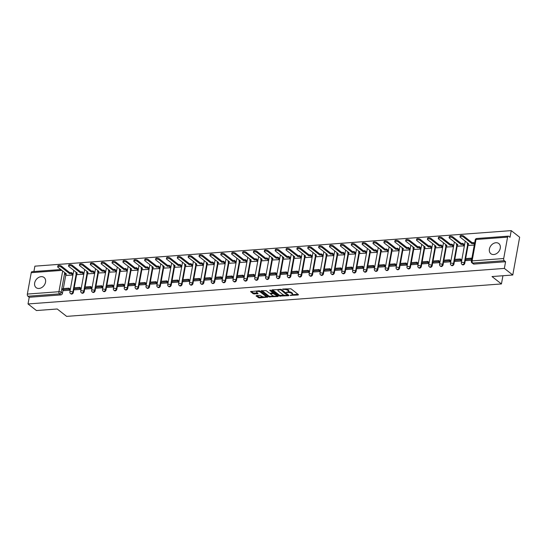 <?xml version="1.0" encoding="UTF-8"?>
<svg xmlns="http://www.w3.org/2000/svg" width="547" height="547" viewBox="0 0 547 547"><rect width="100%" height="100%" fill="white"/><g stroke="black" fill="none" stroke-linecap="round" stroke-linejoin="round"><path stroke-width="0.82" d="M290.129 295.359L298.17 295.011L298.436 294.635L290.963 288.789L282.594 289.055L284.119 289.438A2.598 0.957 -169.7 0 1 287.633 290.313L288.255 290.806A2.598 0.957 -169.7 0 1 288.625 291.428A2.598 0.957 -169.7 0 1 287.401 292.009L286.266 292.337L287.982 292.46A2.598 0.957 -169.7 0 1 291.496 293.336L292.119 293.828A2.598 0.957 -169.7 0 1 292.488 294.45A2.598 0.957 -169.7 0 1 291.257 295.031L290.129 295.359M493.763 254.533A6.448 4.902 -52 0 0 499.705 250.006A6.448 4.902 -52 0 0 498.809 243.559A6.448 4.902 -52 0 0 495.91 242.738A6.448 4.902 -52 0 0 489.968 247.265A6.448 4.902 -52 0 0 490.857 253.712A6.448 4.902 -52 0 0 493.763 254.533M39.028 288.46A6.448 4.902 -52 0 0 44.97 283.934A6.448 4.902 -52 0 0 44.075 277.486A6.448 4.902 -52 0 0 41.169 276.666A6.448 4.902 -52 0 0 35.227 281.192A6.448 4.902 -52 0 0 36.123 287.64A6.448 4.902 -52 0 0 39.028 288.46M256.345 295.619L256.078 295.995L259.271 297.917L267.729 297.13L260.14 291.086L259.046 290.813L250.588 291.592L253.234 293.773L257.787 293.787L258.054 293.411L256.803 292.426A2.174 0.8 -169.7 0 1 256.495 291.907A2.174 0.8 -169.7 0 1 258.122 291.421A2.174 0.8 -169.7 0 1 260.461 292.153L265.384 296.009A2.174 0.8 -169.7 0 1 265.685 296.529A2.174 0.8 -169.7 0 1 264.057 297.014A2.174 0.8 -169.7 0 1 261.719 296.283L259.804 295.366L256.345 295.619M503.698 258.526L507.582 237.131A1.655 0.882 85.7 0 1 508.307 236.147A1.655 0.882 85.7 0 1 508.703 236.283L510.016 237.309L511.233 230.622L519.65 237.213L512.778 275.004L492.013 276.556L501.442 283.941L66.638 316.378L57.209 308.993L36.437 310.546L28.02 303.954L504.361 268.413L505.578 261.726L504.266 260.7L472.69 263.052A1.655 1.258 128 0 1 471.945 262.847L473.258 263.873A1.655 1.258 128 0 0 474.003 264.085L472.69 263.052A1.655 0.882 85.7 0 1 472.123 260.885L503.698 258.526A1.655 0.882 85.7 0 0 504.266 260.7M512.778 275.004L504.361 268.413M279.455 296.05L288.625 295.722L288.891 295.346L281.418 289.5L272.249 289.828L271.975 290.204L279.455 296.05L279.592 295.298L284.652 295.277M277.985 296.515L268.816 296.843L261.227 290.799L266.163 290.635L269.192 293.007L270.293 293.281L272.967 292.932L269.698 290.266L270.656 290.197L278.252 296.139L277.985 296.515L278.081 296.002M65.845 274.751L63.329 288.604M63.069 290.019L62.474 293.295L61.168 292.269A1.655 1.258 128 0 1 59.5 293.883L27.924 296.242A1.655 0.882 -94.3 0 1 27.35 294.067L31.241 272.673A1.655 0.882 -94.3 0 1 31.958 271.688L60.826 269.534M511.233 230.622L34.885 266.163L33.907 271.544M28.02 303.954L29.23 297.267L27.924 296.242M468.95 245.343L474.27 245.124M466.174 260.611L471.521 260.242M455.302 261.425L461.572 260.981L461.538 259.866M458.078 246.157L464.321 245.863L464.526 244.735L462.755 243.374L462.577 244.359L464.341 245.74M444.431 262.239L450.701 261.794L450.666 260.68M447.207 246.97L453.442 246.676L453.613 245.548M433.559 263.045L439.822 262.608L439.795 261.487M436.328 247.777L442.571 247.49L442.742 246.355M422.681 263.859L428.951 263.415L428.923 262.3M425.457 248.591L431.699 248.297L431.87 247.169M418.25 263.271L416.91 262.225L410.708 262.683L410.53 263.668L411.802 264.693L418.079 264.228L418.045 263.114M414.585 249.405L420.828 249.111L420.999 247.982M400.937 265.48L407.2 265.042L407.173 263.921M403.707 250.211L409.949 249.924L410.12 248.789M390.059 266.293L396.329 265.849L396.301 264.734M392.835 251.025L399.078 250.731L399.248 249.603M379.187 267.107L385.457 266.662L385.423 265.548M381.963 251.832L388.206 251.545L388.377 250.41M368.316 267.914L374.586 267.476L374.551 266.355M371.092 252.646L377.327 252.358L377.498 251.223M357.444 268.727L363.707 268.283L363.68 267.168M360.213 253.459L366.456 253.165L366.627 252.037M346.566 269.534L352.836 269.097L352.808 267.982M349.342 254.266L355.584 253.979L355.755 252.844M335.694 270.348L341.964 269.91L341.93 268.789M338.47 255.08L344.713 254.793L344.883 253.658M324.822 271.162L331.085 270.717L331.058 269.603M327.598 255.893L333.834 255.599L334.005 254.471M313.944 271.968L320.214 271.531L320.186 270.416M316.72 256.7L322.962 256.413L323.133 255.278M303.072 272.782L309.342 272.338L309.308 271.223M305.848 257.514L312.091 257.22L312.262 256.092M292.201 273.596L298.471 273.151L298.436 272.037M294.977 258.328L301.212 258.034L301.383 256.905M281.329 274.403L287.592 273.965L287.565 272.85M284.098 259.134L290.341 258.847L290.512 257.712M270.45 275.216L276.72 274.772L276.693 273.657M273.226 259.948L279.469 259.654L279.64 258.526M259.579 276.03L265.849 275.585L265.815 274.471M262.355 260.762L268.598 260.468L268.803 259.333L267.032 257.979L266.854 258.963L268.618 260.345M248.707 276.837L254.97 276.399L254.943 275.278M251.483 261.569L257.719 261.281L257.89 260.146M237.829 277.65L244.099 277.206L244.071 276.091M240.605 262.382L246.847 262.088L247.018 260.96M226.957 278.464L233.227 278.02L233.2 276.905M229.733 263.196L235.976 262.902L236.147 261.774M216.086 279.271L222.355 278.833L222.321 277.712M218.862 264.003L225.097 263.716L225.268 262.581M211.655 278.683L210.315 277.637L204.106 278.102L203.928 279.079L205.207 280.112L211.477 279.64L211.45 278.526M207.983 264.816L214.226 264.522L214.397 263.394M194.335 280.898L200.605 280.454L200.578 279.339M197.111 265.623L203.354 265.336L203.525 264.208M183.464 281.705L189.734 281.267L189.7 280.146M186.24 266.437L192.482 266.15L192.653 265.015M172.592 282.519L178.862 282.074L178.828 280.96M175.368 267.251L181.604 266.957L181.775 265.828M161.714 283.332L167.984 282.888L167.956 281.773M164.49 268.057L170.732 267.77L170.903 266.635M150.842 284.139L157.112 283.702L157.085 282.58M153.618 268.871L159.861 268.584L160.032 267.449M139.97 284.953L146.24 284.508L146.206 283.394M142.746 269.685L148.982 269.391L149.153 268.262M129.099 285.76L135.362 285.322L135.335 284.208M131.868 270.492L138.111 270.204L138.282 269.069M118.22 286.573L124.49 286.129L124.463 285.014M120.996 271.305L127.239 271.011L127.41 269.883M107.349 287.387L113.619 286.943L113.585 285.828M110.125 272.119L116.367 271.825L116.538 270.697M96.477 288.194L102.747 287.756L102.713 286.642M99.253 272.926L105.489 272.638L105.66 271.503M85.599 289.007L91.869 288.563L91.841 287.448M88.375 273.739L94.617 273.445L94.788 272.317M74.727 289.821L80.997 289.377L80.97 288.262M77.503 274.553L83.746 274.259L83.917 273.131M63.855 290.628L70.125 290.19L70.091 289.069M66.631 275.36L72.867 275.073L73.045 273.938M76.724 273.938L74.201 287.79M73.948 289.206L73.353 292.481L72.888 292.119A1.655 1.258 128 0 1 71.896 293.513A1.655 1.258 128 0 1 70.474 293.527L70.939 293.889A1.655 1.258 -52 0 0 72.361 293.876A1.655 1.258 -52 0 0 73.353 292.481M87.595 273.124L85.079 286.977M84.819 288.392L84.224 291.674L83.759 291.305A1.655 1.258 128 0 1 82.768 292.7A1.655 1.258 128 0 1 81.346 292.713L81.811 293.076A1.655 1.258 -52 0 0 83.233 293.069A1.655 1.258 -52 0 0 84.224 291.674M98.467 272.317L95.951 286.17M95.691 287.585L95.096 290.86L94.631 290.498A1.655 1.258 128 0 1 93.64 291.893A1.655 1.258 128 0 1 92.217 291.9L92.682 292.269A1.655 1.258 -52 0 0 94.105 292.255A1.655 1.258 -52 0 0 95.096 290.86M109.338 271.503L106.822 285.356M106.569 286.772L105.974 290.047L105.503 289.684A1.655 1.258 128 0 1 104.518 291.079A1.655 1.258 128 0 1 103.089 291.093L103.561 291.455A1.655 1.258 -52 0 0 104.983 291.442A1.655 1.258 -52 0 0 105.974 290.047M120.217 270.69L117.701 284.543M117.441 285.965L116.846 289.24L116.381 288.871A1.655 1.258 128 0 1 115.39 290.266A1.655 1.258 128 0 1 113.967 290.279L114.432 290.642A1.655 1.258 -52 0 0 115.855 290.635A1.655 1.258 -52 0 0 116.846 289.24M131.089 269.883L128.572 283.736M128.313 285.151L127.718 288.426L127.253 288.064A1.655 1.258 128 0 1 126.261 289.459A1.655 1.258 128 0 1 124.839 289.466L125.304 289.835A1.655 1.258 -52 0 0 126.726 289.821A1.655 1.258 -52 0 0 127.718 288.426M141.96 269.069L139.444 282.922M139.184 284.337L138.589 287.613L138.124 287.25A1.655 1.258 128 0 1 137.133 288.645A1.655 1.258 128 0 1 135.711 288.659L136.176 289.021A1.655 1.258 -52 0 0 137.605 289.007A1.655 1.258 -52 0 0 138.589 287.613M152.839 268.256L150.316 282.108M150.063 283.531L149.468 286.806L149.003 286.437A1.655 1.258 128 0 1 148.011 287.831A1.655 1.258 128 0 1 146.589 287.845L147.054 288.207A1.655 1.258 -52 0 0 148.476 288.201A1.655 1.258 -52 0 0 149.468 286.806M163.71 267.449L161.194 281.302M160.934 282.717L160.339 285.992L159.874 285.63A1.655 1.258 128 0 1 158.883 287.025A1.655 1.258 128 0 1 157.461 287.031L157.926 287.401A1.655 1.258 -52 0 0 159.348 287.387A1.655 1.258 -52 0 0 160.339 285.992M174.582 266.635L172.066 280.488M171.806 281.903L171.211 285.178L170.746 284.816A1.655 1.258 128 0 1 169.755 286.211A1.655 1.258 128 0 1 168.332 286.225L168.797 286.587A1.655 1.258 -52 0 0 170.22 286.573A1.655 1.258 -52 0 0 171.211 285.178M185.454 265.828L182.937 279.681M182.684 281.096L182.083 284.372L181.618 284.009A1.655 1.258 128 0 1 180.633 285.404A1.655 1.258 128 0 1 179.204 285.411L179.676 285.773A1.655 1.258 -52 0 0 181.098 285.766A1.655 1.258 -52 0 0 182.083 284.372M196.332 265.015L193.809 278.867M193.556 280.283L192.961 283.558L192.496 283.196A1.655 1.258 128 0 1 191.505 284.59A1.655 1.258 128 0 1 190.082 284.604L190.547 284.966A1.655 1.258 -52 0 0 191.97 284.953A1.655 1.258 -52 0 0 192.961 283.558M207.204 264.201L204.687 278.054M204.428 279.469L203.833 282.744L203.368 282.382A1.655 1.258 128 0 1 202.376 283.777A1.655 1.258 128 0 1 200.954 283.79L201.419 284.153A1.655 1.258 -52 0 0 202.841 284.139A1.655 1.258 -52 0 0 203.833 282.744M218.075 263.394L215.559 277.247M215.299 278.662L214.704 281.937L214.239 281.575A1.655 1.258 128 0 1 213.248 282.97A1.655 1.258 128 0 1 211.826 282.977L212.291 283.346A1.655 1.258 -52 0 0 213.72 283.332A1.655 1.258 -52 0 0 214.704 281.937M228.954 262.581L226.431 276.433M226.178 277.849L225.583 281.124L225.118 280.761A1.655 1.258 128 0 1 224.126 282.156A1.655 1.258 128 0 1 222.704 282.17L223.169 282.532A1.655 1.258 -52 0 0 224.591 282.519A1.655 1.258 -52 0 0 225.583 281.124M239.825 261.767L237.309 275.62M237.049 277.035L236.454 280.317L235.989 279.948A1.655 1.258 128 0 1 234.998 281.343A1.655 1.258 128 0 1 233.576 281.356L234.041 281.719A1.655 1.258 -52 0 0 235.463 281.712A1.655 1.258 -52 0 0 236.454 280.317M250.697 260.96L248.181 274.813M247.921 276.228L247.326 279.503L246.861 279.141A1.655 1.258 128 0 1 245.87 280.536A1.655 1.258 128 0 1 244.447 280.543L244.912 280.912A1.655 1.258 -52 0 0 246.335 280.898A1.655 1.258 -52 0 0 247.326 279.503M261.569 260.146L259.052 273.999M258.799 275.414L258.198 278.69L257.733 278.327A1.655 1.258 128 0 1 256.748 279.722A1.655 1.258 128 0 1 255.319 279.736L255.791 280.098A1.655 1.258 -52 0 0 257.213 280.085A1.655 1.258 -52 0 0 258.198 278.69M272.447 259.333L269.924 273.185M269.671 274.601L269.076 277.883L268.611 277.514A1.655 1.258 128 0 1 267.62 278.908A1.655 1.258 128 0 1 266.198 278.922L266.662 279.285A1.655 1.258 -52 0 0 268.085 279.278A1.655 1.258 -52 0 0 269.076 277.883M283.319 258.526L280.802 272.379M280.543 273.794L279.948 277.069L279.483 276.707A1.655 1.258 128 0 1 278.491 278.102A1.655 1.258 128 0 1 277.069 278.108L277.534 278.478A1.655 1.258 -52 0 0 278.956 278.464A1.655 1.258 -52 0 0 279.948 277.069M294.19 257.712L291.674 271.565M291.414 272.98L290.819 276.256L290.354 275.893A1.655 1.258 128 0 1 289.363 277.288A1.655 1.258 128 0 1 287.941 277.302L288.406 277.664A1.655 1.258 -52 0 0 289.828 277.65A1.655 1.258 -52 0 0 290.819 276.256M305.062 256.899L302.546 270.751M302.293 272.174L301.698 275.449L301.233 275.079A1.655 1.258 128 0 1 300.241 276.474A1.655 1.258 128 0 1 298.819 276.488L299.284 276.85A1.655 1.258 -52 0 0 300.706 276.844A1.655 1.258 -52 0 0 301.698 275.449M315.94 256.092L313.424 269.945M313.164 271.36L312.569 274.635L312.105 274.273A1.655 1.258 128 0 1 311.113 275.667A1.655 1.258 128 0 1 309.691 275.674L310.156 276.044A1.655 1.258 -52 0 0 311.578 276.03A1.655 1.258 -52 0 0 312.569 274.635M326.812 255.278L324.296 269.131M324.036 270.546L323.441 273.821L322.976 273.459A1.655 1.258 128 0 1 321.985 274.854A1.655 1.258 128 0 1 320.563 274.868L321.027 275.23A1.655 1.258 -52 0 0 322.45 275.216A1.655 1.258 -52 0 0 323.441 273.821M337.684 254.464L335.167 268.317M334.914 269.739L334.313 273.015L333.848 272.645A1.655 1.258 128 0 1 332.863 274.04A1.655 1.258 128 0 1 331.434 274.054L331.906 274.416A1.655 1.258 -52 0 0 333.328 274.409A1.655 1.258 -52 0 0 334.313 273.015M348.562 253.658L346.039 267.51M345.786 268.926L345.191 272.201L344.726 271.838A1.655 1.258 128 0 1 343.735 273.233A1.655 1.258 128 0 1 342.313 273.24L342.778 273.609A1.655 1.258 -52 0 0 344.2 273.596A1.655 1.258 -52 0 0 345.191 272.201M359.434 252.844L356.917 266.697M356.658 268.112L356.063 271.387L355.598 271.025A1.655 1.258 128 0 1 354.606 272.42A1.655 1.258 128 0 1 353.184 272.433L353.649 272.796A1.655 1.258 -52 0 0 355.071 272.782A1.655 1.258 -52 0 0 356.063 271.387M370.305 252.037L367.789 265.883M367.529 267.305L366.934 270.58L366.469 270.211A1.655 1.258 128 0 1 365.478 271.606A1.655 1.258 128 0 1 364.056 271.62L364.521 271.982A1.655 1.258 -52 0 0 365.943 271.975A1.655 1.258 -52 0 0 366.934 270.58M381.177 251.223L378.661 265.076M378.408 266.492L377.813 269.767L377.348 269.404A1.655 1.258 128 0 1 376.357 270.799A1.655 1.258 128 0 1 374.934 270.813L375.399 271.175A1.655 1.258 -52 0 0 376.821 271.162A1.655 1.258 -52 0 0 377.813 269.767M392.055 250.41L389.539 264.263M389.279 265.678L388.685 268.953L388.22 268.591A1.655 1.258 128 0 1 387.228 269.986A1.655 1.258 128 0 1 385.806 269.999L386.271 270.362A1.655 1.258 -52 0 0 387.693 270.348A1.655 1.258 -52 0 0 388.685 268.953M402.927 249.603L400.411 263.456M400.151 264.871L399.556 268.146L399.091 267.784A1.655 1.258 128 0 1 398.1 269.179A1.655 1.258 128 0 1 396.678 269.186L397.143 269.548A1.655 1.258 -52 0 0 398.565 269.541A1.655 1.258 -52 0 0 399.556 268.146M413.799 248.789L411.282 262.642M411.029 264.057L410.428 267.333L409.963 266.97A1.655 1.258 128 0 1 408.978 268.365A1.655 1.258 128 0 1 407.549 268.379L408.014 268.741A1.655 1.258 -52 0 0 409.443 268.727A1.655 1.258 -52 0 0 410.428 267.333M424.677 247.976L422.154 261.828M421.901 263.244L421.306 266.526L420.841 266.157A1.655 1.258 128 0 1 419.85 267.551A1.655 1.258 128 0 1 418.428 267.565L418.893 267.927A1.655 1.258 -52 0 0 420.315 267.921A1.655 1.258 -52 0 0 421.306 266.526M435.549 247.169L433.033 261.022M432.773 262.437L432.178 265.712L431.713 265.35A1.655 1.258 128 0 1 430.721 266.745A1.655 1.258 128 0 1 429.299 266.751L429.764 267.121A1.655 1.258 -52 0 0 431.186 267.107A1.655 1.258 -52 0 0 432.178 265.712M446.42 246.355L443.904 260.208M443.644 261.623L443.049 264.898L442.585 264.536A1.655 1.258 128 0 1 441.593 265.931A1.655 1.258 128 0 1 440.171 265.945L440.636 266.307A1.655 1.258 -52 0 0 442.058 266.293A1.655 1.258 -52 0 0 443.049 264.898M457.292 245.541L454.776 259.394M454.523 260.81L453.928 264.092L453.463 263.722A1.655 1.258 128 0 1 452.472 265.117A1.655 1.258 128 0 1 451.049 265.131L451.514 265.493A1.655 1.258 -52 0 0 452.937 265.486A1.655 1.258 -52 0 0 453.928 264.092M468.17 244.735L465.654 258.587M465.394 260.003L464.8 263.278L464.335 262.916A1.655 1.258 128 0 1 463.343 264.31A1.655 1.258 128 0 1 461.921 264.317L462.386 264.686A1.655 1.258 -52 0 0 463.808 264.673A1.655 1.258 -52 0 0 464.8 263.278M501.442 283.941L502.932 275.743M29.23 297.267L60.806 294.908A1.655 1.258 -52 0 0 62.474 293.295M505.578 261.726L474.003 264.085M292.488 294.45L292.624 293.698A2.598 0.957 -169.7 0 0 292.255 293.069L292.119 293.828M288.454 291.695A2.598 0.957 -169.7 0 1 291.633 292.583L292.255 293.069M288.625 291.428L288.761 290.676A2.598 0.957 -169.7 0 0 288.392 290.047L288.255 290.806M285.903 288.809A2.598 0.957 -169.7 0 1 287.77 289.561L288.392 290.047M292.33 294.703L297.985 294.279M272.57 289.801L279.592 295.298M287.585 295.059L288.44 294.99M287.291 295.325L280.919 289.924L279.155 289.807A2.598 0.957 -169.7 0 0 277.931 290.382A2.598 0.957 -169.7 0 0 278.293 291.011L282.778 294.525A2.598 0.957 -169.7 0 0 286.3 295.401L287.291 295.325M278.218 289.384A2.598 0.957 -169.7 0 0 278.067 289.63L277.931 290.382M277.801 295.783L276.201 295.906M273.821 296.084L270.047 296.365L269.91 297.117M261.931 290.594L268.953 296.091L270.047 296.365M272.967 292.932L273.097 292.105M272.338 295.469A2.174 0.8 -169.7 0 0 274.676 296.207A2.174 0.8 -169.7 0 0 276.303 295.722A2.174 0.8 -169.7 0 0 276.003 295.195L273.165 293.568L270.492 293.917L272.338 295.469M276.303 295.722L276.44 294.963A2.174 0.8 -169.7 0 0 276.344 294.648M274.197 292.966L273.302 292.809L273.165 293.568M265.685 296.529L265.821 295.777A2.174 0.8 -169.7 0 0 265.726 295.455M260.29 291.202A2.174 0.8 -169.7 0 0 259.203 290.806M256.714 290.983A2.174 0.8 -169.7 0 0 256.632 291.148L256.495 291.907M251.292 291.387L253.37 293.014L257.603 293.055M256.673 295.599L259.415 297.158L263.141 296.877M265.603 296.693L267.162 296.577M460.013 236.817L460.198 235.832A1.901 0.704 10.3 0 1 461.62 235.415A1.901 0.704 10.3 0 1 463.671 236.058L463.494 237.036A1.901 0.704 -169.7 0 0 461.442 236.393A1.901 0.704 -169.7 0 0 460.013 236.817A1.901 0.704 -169.7 0 0 460.287 237.275L468.745 243.9L467.247 244.01L469.155 245.507M467.247 244.01L467.617 243.012M463.671 236.058L472.129 242.677L473.627 242.567L473.449 243.545L474.42 244.304M474.598 243.326L473.627 242.567M471.822 258.594L471.275 258.163L465.073 258.628L464.895 259.613L471.097 259.148L471.644 259.572M464.895 259.613L466.208 260.639M471.275 258.163L471.097 259.148M463.494 237.036L471.952 243.661L473.449 243.545M471.952 243.661L472.129 242.677M449.142 237.63L449.319 236.646A1.901 0.704 10.3 0 1 450.749 236.222A1.901 0.704 10.3 0 1 452.793 236.865L452.615 237.849A1.901 0.704 -169.7 0 0 450.571 237.207A1.901 0.704 -169.7 0 0 449.142 237.63A1.901 0.704 -169.7 0 0 449.408 238.089L457.873 244.707L456.376 244.824L458.283 246.314M456.376 244.824L456.738 243.825M452.793 236.865L461.258 243.49L462.755 243.374M461.743 260.023L460.403 258.977L454.201 259.442L454.024 260.42L460.225 259.962L461.538 260.987M454.024 260.42L455.33 261.445M460.403 258.977L460.225 259.962M452.615 237.849L461.08 244.468L462.577 244.359M461.08 244.468L461.258 243.49M438.27 238.437L438.448 237.46A1.901 0.704 10.3 0 1 439.877 237.036A1.901 0.704 10.3 0 1 441.921 237.678L441.744 238.663A1.901 0.704 -169.7 0 0 439.699 238.02A1.901 0.704 -169.7 0 0 438.27 238.437A1.901 0.704 -169.7 0 0 438.537 238.902L447.002 245.521L445.497 245.63L447.405 247.128M445.497 245.63L445.867 244.639M441.921 237.678L450.386 244.297L451.884 244.188L451.706 245.172L453.47 246.553M453.648 245.569L451.884 244.188M450.872 260.837L449.531 259.791L443.33 260.249L443.145 261.234L449.354 260.769L450.66 261.794M443.145 261.234L444.458 262.259M449.531 259.791L449.354 260.769M441.744 238.663L450.202 245.282L451.706 245.172M450.202 245.282L450.386 244.297M427.398 239.251L427.576 238.266A1.901 0.704 10.3 0 1 428.998 237.849A1.901 0.704 10.3 0 1 431.05 238.492L430.872 239.47A1.901 0.704 -169.7 0 0 428.821 238.827A1.901 0.704 -169.7 0 0 427.398 239.251A1.901 0.704 -169.7 0 0 427.665 239.709L436.123 246.335L434.626 246.444L436.533 247.941M434.626 246.444L434.995 245.446M431.05 238.492L439.508 245.111L441.005 245.001L440.827 245.979L442.591 247.36M442.776 246.382L441.005 245.001M440 261.651L438.66 260.598L432.451 261.063L432.274 262.047L438.475 261.582L439.788 262.608M432.274 262.047L433.586 263.073M438.66 260.598L438.475 261.582M430.872 239.47L439.33 246.095L440.827 245.979M439.33 246.095L439.508 245.111M416.52 240.065L416.698 239.08A1.901 0.704 10.3 0 1 418.127 238.656A1.901 0.704 10.3 0 1 420.178 239.299L419.993 240.283A1.901 0.704 -169.7 0 0 417.949 239.641A1.901 0.704 -169.7 0 0 416.52 240.065A1.901 0.704 -169.7 0 0 416.787 240.523L425.251 247.141L423.754 247.258L425.662 248.748M423.754 247.258L424.123 246.259M420.178 239.299L428.636 245.924L430.133 245.808L429.956 246.793L431.72 248.174M431.898 247.189L430.133 245.808M429.121 262.457L427.781 261.411L421.58 261.876L421.402 262.854L427.604 262.396L428.916 263.422M421.402 262.854L422.715 263.88M427.781 261.411L427.604 262.396M419.993 240.283L428.458 246.902L429.956 246.793M428.458 246.902L428.636 245.924M405.648 240.871L405.826 239.894A1.901 0.704 10.3 0 1 407.255 239.47A1.901 0.704 10.3 0 1 409.3 240.112L409.122 241.097A1.901 0.704 -169.7 0 0 407.077 240.454A1.901 0.704 -169.7 0 0 405.648 240.871A1.901 0.704 -169.7 0 0 405.915 241.336L414.38 247.955L412.876 248.065L414.79 249.562M412.876 248.065L413.245 247.073M409.3 240.112L417.764 246.731L419.262 246.622L419.084 247.606L420.848 248.988M421.026 248.003L419.262 246.622M410.53 263.668L416.732 263.203L418.045 264.228M416.91 262.225L416.732 263.203M409.122 241.097L417.587 247.716L419.084 247.606M417.587 247.716L417.764 246.731M394.777 241.685L394.955 240.701A1.901 0.704 10.3 0 1 396.384 240.283A1.901 0.704 10.3 0 1 398.428 240.919L398.25 241.904A1.901 0.704 -169.7 0 0 396.199 241.261A1.901 0.704 -169.7 0 0 394.777 241.685A1.901 0.704 -169.7 0 0 395.043 242.143L403.501 248.769L402.004 248.878L403.912 250.376M402.004 248.878L402.373 247.88M398.428 240.919L406.886 247.545L408.39 247.435L408.206 248.413L409.976 249.794M410.154 248.817L408.39 247.435M407.378 264.085L406.038 263.032L399.83 263.497L399.652 264.481L405.86 264.016L407.166 265.042M399.652 264.481L400.965 265.507M406.038 263.032L405.86 264.016M398.25 241.904L406.708 248.529L408.206 248.413M406.708 248.529L406.886 247.545M383.898 242.499L384.083 241.514A1.901 0.704 10.3 0 1 385.505 241.09A1.901 0.704 10.3 0 1 387.556 241.733L387.379 242.718A1.901 0.704 -169.7 0 0 385.327 242.075A1.901 0.704 -169.7 0 0 383.898 242.499A1.901 0.704 -169.7 0 0 384.172 242.957L392.63 249.576L391.132 249.692L393.04 251.182M391.132 249.692L391.502 248.694M387.556 241.733L396.014 248.359L397.512 248.242L397.334 249.227L399.098 250.608M399.276 249.623L397.512 248.242M396.507 264.892L395.16 263.845L388.958 264.31L388.78 265.288L394.982 264.83L396.295 265.856M388.78 265.288L390.093 266.314M395.16 263.845L394.982 264.83M387.379 242.718L395.837 249.336L397.334 249.227M395.837 249.336L396.014 248.359M373.027 243.306L373.204 242.328A1.901 0.704 10.3 0 1 374.633 241.904A1.901 0.704 10.3 0 1 376.678 242.547L376.5 243.524A1.901 0.704 -169.7 0 0 374.456 242.889A1.901 0.704 -169.7 0 0 373.027 243.306A1.901 0.704 -169.7 0 0 373.293 243.764L381.758 250.389L380.261 250.499L382.168 251.996M380.261 250.499L380.623 249.507M376.678 242.547L385.143 249.165L386.64 249.056L386.462 250.041L388.226 251.422M388.404 250.437L386.64 249.056M385.628 265.705L384.288 264.652L378.086 265.117L377.909 266.102L384.11 265.637L385.423 266.662M377.909 266.102L379.221 267.127M384.288 264.652L384.11 265.637M376.5 243.524L384.965 250.15L386.462 250.041M384.965 250.15L385.143 249.165M362.155 244.119L362.333 243.135A1.901 0.704 10.3 0 1 363.762 242.711A1.901 0.704 10.3 0 1 365.806 243.353L365.628 244.338A1.901 0.704 -169.7 0 0 363.584 243.695A1.901 0.704 -169.7 0 0 362.155 244.119A1.901 0.704 -169.7 0 0 362.422 244.577L370.887 251.203L369.382 251.312L371.29 252.803M369.382 251.312L369.751 250.314M365.806 243.353L374.271 249.979L375.768 249.87L375.591 250.847L377.355 252.229M377.533 251.251L375.768 249.87M374.757 266.519L373.416 265.466L367.215 265.931L367.03 266.915L373.239 266.451L374.551 267.476M367.03 266.915L368.343 267.941M373.416 265.466L373.239 266.451M365.628 244.338L374.086 250.964L375.591 250.847M374.086 250.964L374.271 249.979M351.283 244.933L351.461 243.948A1.901 0.704 10.3 0 1 352.883 243.524A1.901 0.704 10.3 0 1 354.935 244.167L354.757 245.152A1.901 0.704 -169.7 0 0 352.706 244.509A1.901 0.704 -169.7 0 0 351.283 244.933A1.901 0.704 -169.7 0 0 351.55 245.391L360.008 252.01L358.511 252.126L360.418 253.617M358.511 252.126L358.88 251.128M354.935 244.167L363.393 250.793L364.89 250.676L364.712 251.661L366.476 253.042M366.661 252.058L364.89 250.676M363.885 267.326L362.545 266.28L356.336 266.738L356.159 267.722L362.36 267.257L363.673 268.29M356.159 267.722L357.471 268.748M362.545 266.28L362.36 267.257M354.757 245.152L363.215 251.77L364.712 251.661M363.215 251.77L363.393 250.793M340.405 245.74L340.583 244.755A1.901 0.704 10.3 0 1 342.012 244.338A1.901 0.704 10.3 0 1 344.063 244.981L343.878 245.959A1.901 0.704 -169.7 0 0 341.834 245.316A1.901 0.704 -169.7 0 0 340.405 245.74A1.901 0.704 -169.7 0 0 340.678 246.198L349.136 252.823L347.639 252.933L349.547 254.43M347.639 252.933L348.008 251.941M344.063 244.981L352.521 251.599L354.018 251.49L353.841 252.475L355.605 253.856M355.782 252.871L354.018 251.49M353.006 268.139L351.666 267.086L345.465 267.551L345.287 268.536L351.489 268.071L352.801 269.097M345.287 268.536L346.6 269.562M351.666 267.086L351.489 268.071M343.878 245.959L352.343 252.584L353.841 252.475M352.343 252.584L352.521 251.599M329.533 246.553L329.711 245.569A1.901 0.704 10.3 0 1 331.14 245.145A1.901 0.704 10.3 0 1 333.185 245.788L333.007 246.772A1.901 0.704 -169.7 0 0 330.962 246.129A1.901 0.704 -169.7 0 0 329.533 246.553A1.901 0.704 -169.7 0 0 329.8 247.012L338.265 253.637L336.767 253.746L338.675 255.237M336.767 253.746L337.13 252.748M333.185 245.788L341.649 252.413L343.147 252.304L342.969 253.282L344.733 254.663M344.911 253.685L343.147 252.304M342.135 268.953L340.795 267.9L334.593 268.365L334.415 269.343L340.617 268.885L341.93 269.91M334.415 269.343L335.721 270.375M340.795 267.9L340.617 268.885M333.007 246.772L341.472 253.398L342.969 253.282M341.472 253.398L341.649 252.413M318.662 247.36L318.839 246.382A1.901 0.704 10.3 0 1 320.268 245.959A1.901 0.704 10.3 0 1 322.313 246.601L322.135 247.586A1.901 0.704 -169.7 0 0 320.084 246.943A1.901 0.704 -169.7 0 0 318.662 247.36A1.901 0.704 -169.7 0 0 318.928 247.825L327.386 254.444L325.889 254.56L327.797 256.051M325.889 254.56L326.258 253.562M322.313 246.601L330.771 253.227L332.275 253.111L332.097 254.095L333.861 255.476M334.039 254.492L332.275 253.111M331.263 269.76L329.923 268.714L323.715 269.172L323.537 270.156L329.745 269.692L331.051 270.724M323.537 270.156L324.85 271.182M329.923 268.714L329.745 269.692M322.135 247.586L330.593 254.205L332.097 254.095M330.593 254.205L330.771 253.227M307.783 248.174L307.968 247.189A1.901 0.704 10.3 0 1 309.39 246.772A1.901 0.704 10.3 0 1 311.441 247.415L311.264 248.393A1.901 0.704 -169.7 0 0 309.212 247.75A1.901 0.704 -169.7 0 0 307.783 248.174A1.901 0.704 -169.7 0 0 308.057 248.632L316.515 255.258L315.017 255.367L316.925 256.864M315.017 255.367L315.387 254.369M311.441 247.415L319.899 254.034L321.397 253.924L321.219 254.909L322.983 256.29M323.161 255.305L321.397 253.924M320.392 270.574L319.045 269.521L312.843 269.986L312.665 270.97L318.867 270.505L320.18 271.531M312.665 270.97L313.978 271.996M319.045 269.521L318.867 270.505M311.264 248.393L319.721 255.018L321.219 254.909M319.721 255.018L319.899 254.034M296.912 248.988L297.089 248.003A1.901 0.704 10.3 0 1 298.518 247.579A1.901 0.704 10.3 0 1 300.563 248.222L300.385 249.206A1.901 0.704 -169.7 0 0 298.341 248.564A1.901 0.704 -169.7 0 0 296.912 248.988A1.901 0.704 -169.7 0 0 297.178 249.446L305.643 256.071L304.146 256.181L306.053 257.671M304.146 256.181L304.508 255.182M300.563 248.222L309.028 254.847L310.525 254.731L310.347 255.716L312.111 257.097M312.289 256.112L310.525 254.731M309.513 271.387L308.173 270.334L301.971 270.799L301.794 271.777L307.995 271.319L309.308 272.344M301.794 271.777L303.106 272.809M308.173 270.334L307.995 271.319M300.385 249.206L308.85 255.832L310.347 255.716M308.85 255.832L309.028 254.847M286.04 249.794L286.218 248.817A1.901 0.704 10.3 0 1 287.647 248.393A1.901 0.704 10.3 0 1 289.691 249.035L289.513 250.02A1.901 0.704 -169.7 0 0 287.469 249.377A1.901 0.704 -169.7 0 0 286.04 249.794A1.901 0.704 -169.7 0 0 286.307 250.259L294.771 256.878L293.267 256.994L295.182 258.485M293.267 256.994L293.636 255.996M289.691 249.035L298.156 255.654L299.653 255.545L299.476 256.529L301.24 257.91M301.418 256.926L299.653 255.545M298.641 272.194L297.301 271.148L291.1 271.606L290.915 272.591L297.124 272.126L298.436 273.151M290.915 272.591L292.228 273.616M297.301 271.148L297.124 272.126M289.513 250.02L297.971 256.639L299.476 256.529M297.971 256.639L298.156 255.654M275.168 250.608L275.346 249.623A1.901 0.704 10.3 0 1 276.768 249.206A1.901 0.704 10.3 0 1 278.82 249.849L278.642 250.827A1.901 0.704 -169.7 0 0 276.591 250.184A1.901 0.704 -169.7 0 0 275.168 250.608A1.901 0.704 -169.7 0 0 275.435 251.066L283.893 257.692L282.396 257.801L284.303 259.299M282.396 257.801L282.765 256.803M278.82 249.849L287.278 256.468L288.775 256.358L288.597 257.336L290.361 258.717M290.546 257.74L288.775 256.358M287.77 273.008L286.43 271.955L280.221 272.42L280.043 273.404L286.245 272.939L287.558 273.965M280.043 273.404L281.356 274.43M286.43 271.955L286.245 272.939M278.642 250.827L287.1 257.452L288.597 257.336M287.1 257.452L287.278 256.468M264.29 251.422L264.468 250.437A1.901 0.704 10.3 0 1 265.897 250.013A1.901 0.704 10.3 0 1 267.948 250.656L267.763 251.641A1.901 0.704 -169.7 0 0 265.719 250.998A1.901 0.704 -169.7 0 0 264.29 251.422A1.901 0.704 -169.7 0 0 264.563 251.88L273.021 258.499L271.524 258.615L273.432 260.105M271.524 258.615L271.893 257.616M267.948 250.656L276.406 257.281L277.903 257.165L277.726 258.15L279.49 259.531M279.667 258.546L277.903 257.165M276.891 273.821L275.551 272.768L269.35 273.233L269.172 274.211L275.373 273.753L276.686 274.779M269.172 274.211L270.485 275.237M275.551 272.768L275.373 273.753M267.763 251.641L276.228 258.259L277.726 258.15M276.228 258.259L276.406 257.281M253.418 252.229L253.596 251.251A1.901 0.704 10.3 0 1 255.025 250.827A1.901 0.704 10.3 0 1 257.069 251.47L256.892 252.454A1.901 0.704 -169.7 0 0 254.847 251.811A1.901 0.704 -169.7 0 0 253.418 252.229A1.901 0.704 -169.7 0 0 253.685 252.693L262.15 259.312L260.652 259.422L262.56 260.919M260.652 259.422L261.015 258.43M257.069 251.47L265.534 258.088L267.032 257.979M266.02 274.628L264.68 273.582L258.478 274.04L258.3 275.025L264.502 274.56L265.815 275.585M258.3 275.025L259.606 276.05M264.68 273.582L264.502 274.56M256.892 252.454L265.357 259.073L266.854 258.963M265.357 259.073L265.534 258.088M242.547 253.042L242.724 252.058A1.901 0.704 10.3 0 1 244.153 251.641A1.901 0.704 10.3 0 1 246.198 252.283L246.02 253.261A1.901 0.704 -169.7 0 0 243.969 252.618A1.901 0.704 -169.7 0 0 242.547 253.042A1.901 0.704 -169.7 0 0 242.813 253.5L251.271 260.126L249.774 260.235L251.682 261.733M249.774 260.235L250.143 259.237M246.198 252.283L254.656 258.902L256.16 258.793L255.982 259.77L257.746 261.151M257.924 260.174L256.16 258.793M255.148 275.442L253.808 274.389L247.6 274.854L247.422 275.838L253.63 275.373L254.936 276.399M247.422 275.838L248.735 276.864M253.808 274.389L253.63 275.373M246.02 253.261L254.478 259.887L255.982 259.77M254.478 259.887L254.656 258.902M231.668 253.856L231.853 252.871A1.901 0.704 10.3 0 1 233.275 252.447A1.901 0.704 10.3 0 1 235.326 253.09L235.148 254.075A1.901 0.704 -169.7 0 0 233.097 253.432A1.901 0.704 -169.7 0 0 231.668 253.856A1.901 0.704 -169.7 0 0 231.942 254.314L240.4 260.933L238.902 261.049L240.81 262.539M238.902 261.049L239.271 260.051M235.326 253.09L243.784 259.716L245.282 259.599L245.104 260.584L246.868 261.965M247.046 260.981L245.282 259.599M244.277 276.249L242.93 275.203L236.728 275.667L236.55 276.645L242.752 276.187L244.065 277.213M236.55 276.645L237.863 277.671M242.93 275.203L242.752 276.187M235.148 254.075L243.606 260.693L245.104 260.584M243.606 260.693L243.784 259.716M220.797 254.663L220.974 253.685A1.901 0.704 10.3 0 1 222.403 253.261A1.901 0.704 10.3 0 1 224.448 253.904L224.27 254.888A1.901 0.704 -169.7 0 0 222.226 254.246A1.901 0.704 -169.7 0 0 220.797 254.663A1.901 0.704 -169.7 0 0 221.063 255.128L229.528 261.746L228.031 261.856L229.938 263.353M228.031 261.856L228.393 260.864M224.448 253.904L232.913 260.522L234.41 260.413L234.232 261.398L235.996 262.779M236.174 261.794L234.41 260.413M233.398 277.062L232.058 276.016L225.856 276.474L225.679 277.459L231.88 276.994L233.193 278.02M225.679 277.459L226.991 278.485M232.058 276.016L231.88 276.994M224.27 254.888L232.735 261.507L234.232 261.398M232.735 261.507L232.913 260.522M209.925 255.476L210.103 254.492A1.901 0.704 10.3 0 1 211.532 254.075A1.901 0.704 10.3 0 1 213.576 254.717L213.398 255.695A1.901 0.704 -169.7 0 0 211.354 255.052A1.901 0.704 -169.7 0 0 209.925 255.476A1.901 0.704 -169.7 0 0 210.192 255.934L218.656 262.56L217.152 262.669L219.067 264.167M217.152 262.669L217.521 261.671M213.576 254.717L222.041 261.336L223.538 261.227L223.361 262.204L225.125 263.586M225.302 262.608L223.538 261.227M222.526 277.876L221.186 276.823L214.985 277.288L214.8 278.273L221.009 277.808L222.321 278.833M214.8 278.273L216.113 279.298M221.186 276.823L221.009 277.808M213.398 255.695L221.863 262.321L223.361 262.204M221.863 262.321L222.041 261.336M199.053 256.29L199.231 255.305A1.901 0.704 10.3 0 1 200.653 254.881A1.901 0.704 10.3 0 1 202.705 255.524L202.527 256.509A1.901 0.704 -169.7 0 0 200.475 255.866A1.901 0.704 -169.7 0 0 199.053 256.29A1.901 0.704 -169.7 0 0 199.32 256.748L207.778 263.367L206.281 263.483L208.188 264.974M206.281 263.483L206.65 262.485M202.705 255.524L211.163 262.15L212.667 262.034L212.482 263.018L214.246 264.399M214.431 263.415L212.667 262.034M203.928 279.079L210.13 278.621L211.443 279.647M210.315 277.637L210.13 278.621M202.527 256.509L210.985 263.128L212.482 263.018M210.985 263.128L211.163 262.15M188.175 257.097L188.353 256.119A1.901 0.704 10.3 0 1 189.782 255.695A1.901 0.704 10.3 0 1 191.833 256.338L191.648 257.322A1.901 0.704 -169.7 0 0 189.604 256.68A1.901 0.704 -169.7 0 0 188.175 257.097A1.901 0.704 -169.7 0 0 188.448 257.555L196.906 264.18L195.409 264.29L197.317 265.787M195.409 264.29L195.778 263.298M191.833 256.338L200.291 262.957L201.788 262.847L201.611 263.832L203.375 265.213M203.552 264.228L201.788 262.847M200.776 279.496L199.436 278.444L193.235 278.908L193.057 279.893L199.258 279.428L200.571 280.454M193.057 279.893L194.37 280.919M199.436 278.444L199.258 279.428M191.648 257.322L200.113 263.941L201.611 263.832M200.113 263.941L200.291 262.957M177.303 257.91L177.481 256.926A1.901 0.704 10.3 0 1 178.91 256.502A1.901 0.704 10.3 0 1 180.954 257.145L180.777 258.129A1.901 0.704 -169.7 0 0 178.732 257.487A1.901 0.704 -169.7 0 0 177.303 257.91A1.901 0.704 -169.7 0 0 177.57 258.369L186.035 264.994L184.537 265.104L186.445 266.594M184.537 265.104L184.9 264.105M180.954 257.145L189.419 263.77L190.917 263.661L190.739 264.639L192.503 266.02M192.681 265.042L190.917 263.661M189.905 280.31L188.565 279.257L182.363 279.722L182.185 280.707L188.387 280.242L189.7 281.267M182.185 280.707L183.491 281.732M188.565 279.257L188.387 280.242M180.777 258.129L189.241 264.755L190.739 264.639M189.241 264.755L189.419 263.77M166.432 258.724L166.609 257.74A1.901 0.704 10.3 0 1 168.038 257.316A1.901 0.704 10.3 0 1 170.083 257.958L169.905 258.943A1.901 0.704 -169.7 0 0 167.854 258.3A1.901 0.704 -169.7 0 0 166.432 258.724A1.901 0.704 -169.7 0 0 166.698 259.182L175.156 265.801L173.659 265.917L175.566 267.408M173.659 265.917L174.028 264.919M170.083 257.958L178.541 264.584L180.045 264.468L179.867 265.452L181.631 266.833M181.809 265.849L180.045 264.468M179.033 281.117L177.693 280.071L171.484 280.529L171.307 281.514L177.515 281.049L178.821 282.081M171.307 281.514L172.62 282.539M177.693 280.071L177.515 281.049M169.905 258.943L178.363 265.562L179.867 265.452M178.363 265.562L178.541 264.584M155.553 259.531L155.738 258.553A1.901 0.704 10.3 0 1 157.16 258.129A1.901 0.704 10.3 0 1 159.211 258.772L159.033 259.75A1.901 0.704 -169.7 0 0 156.982 259.107A1.901 0.704 -169.7 0 0 155.553 259.531A1.901 0.704 -169.7 0 0 155.827 259.989L164.285 266.615L162.787 266.724L164.695 268.221M162.787 266.724L163.156 265.733M159.211 258.772L167.669 265.391L169.167 265.281L168.989 266.266L170.753 267.647M170.931 266.662L169.167 265.281M168.161 281.931L166.814 280.878L160.613 281.343L160.435 282.327L166.637 281.862L167.95 282.888M160.435 282.327L161.748 283.353M166.814 280.878L166.637 281.862M159.033 259.75L167.491 266.375L168.989 266.266M167.491 266.375L167.669 265.391M144.681 260.345L144.859 259.36A1.901 0.704 10.3 0 1 146.288 258.936A1.901 0.704 10.3 0 1 148.333 259.579L148.155 260.563A1.901 0.704 -169.7 0 0 146.111 259.921A1.901 0.704 -169.7 0 0 144.681 260.345A1.901 0.704 -169.7 0 0 144.948 260.803L153.413 267.428L151.916 267.538L153.823 269.028M151.916 267.538L152.285 266.539M148.333 259.579L156.798 266.204L158.295 266.095L158.117 267.073L159.881 268.454M160.059 267.476L158.295 266.095M157.283 282.744L155.943 281.691L149.741 282.156L149.563 283.134L155.765 282.676L157.078 283.702M149.563 283.134L150.876 284.166M155.943 281.691L155.765 282.676M148.155 260.563L156.62 267.189L158.117 267.073M156.62 267.189L156.798 266.204M133.81 261.158L133.988 260.174A1.901 0.704 10.3 0 1 135.417 259.75A1.901 0.704 10.3 0 1 137.461 260.393L137.283 261.377A1.901 0.704 -169.7 0 0 135.239 260.734A1.901 0.704 -169.7 0 0 133.81 261.158A1.901 0.704 -169.7 0 0 134.077 261.616L142.541 268.235L141.037 268.351L142.952 269.842M141.037 268.351L141.406 267.353M137.461 260.393L145.926 267.018L147.423 266.902L147.246 267.886L149.01 269.268M149.187 268.283L147.423 266.902M146.411 283.551L145.071 282.505L138.87 282.963L138.685 283.948L144.893 283.483L146.206 284.515M138.685 283.948L139.998 284.973M145.071 282.505L144.893 283.483M137.283 261.377L145.748 267.996L147.246 267.886M145.748 267.996L145.926 267.018M122.938 261.965L123.116 260.981A1.901 0.704 10.3 0 1 124.538 260.563A1.901 0.704 10.3 0 1 126.589 261.206L126.412 262.184A1.901 0.704 -169.7 0 0 124.36 261.541A1.901 0.704 -169.7 0 0 122.938 261.965A1.901 0.704 -169.7 0 0 123.205 262.423L131.663 269.049L130.165 269.158L132.073 270.656M130.165 269.158L130.535 268.16M126.589 261.206L135.047 267.825L136.552 267.715L136.367 268.7L138.138 270.081M138.316 269.097L136.552 267.715M135.54 284.365L134.2 283.312L127.991 283.777L127.813 284.761L134.015 284.296L135.328 285.322M127.813 284.761L129.126 285.787M134.2 283.312L134.015 284.296M126.412 262.184L134.87 268.809L136.367 268.7M134.87 268.809L135.047 267.825M112.06 262.779L112.238 261.794A1.901 0.704 10.3 0 1 113.667 261.37A1.901 0.704 10.3 0 1 115.718 262.013L115.533 262.998A1.901 0.704 -169.7 0 0 113.489 262.355A1.901 0.704 -169.7 0 0 112.06 262.779A1.901 0.704 -169.7 0 0 112.333 263.237L120.791 269.862L119.294 269.972L121.202 271.462M119.294 269.972L119.663 268.974M115.718 262.013L124.176 268.639L125.673 268.522L125.495 269.507L127.26 270.888M127.437 269.903L125.673 268.522M124.668 285.178L123.321 284.125L117.12 284.59L116.942 285.568L123.143 285.11L124.456 286.136M116.942 285.568L118.255 286.601M123.321 284.125L123.143 285.11M115.533 262.998L123.998 269.623L125.495 269.507M123.998 269.623L124.176 268.639M101.188 263.586L101.366 262.608A1.901 0.704 10.3 0 1 102.795 262.184A1.901 0.704 10.3 0 1 104.839 262.827L104.662 263.811A1.901 0.704 -169.7 0 0 102.617 263.169A1.901 0.704 -169.7 0 0 101.188 263.586A1.901 0.704 -169.7 0 0 101.455 264.051L109.92 270.669L108.422 270.786L110.33 272.276M108.422 270.786L108.785 269.787M104.839 262.827L113.304 269.445L114.802 269.336L114.624 270.321L116.388 271.702M116.566 270.717L114.802 269.336M113.79 285.985L112.45 284.939L106.248 285.397L106.07 286.382L112.272 285.917L113.585 286.943M106.07 286.382L107.376 287.407M112.45 284.939L112.272 285.917M104.662 263.811L113.126 270.43L114.624 270.321M113.126 270.43L113.304 269.445M90.317 264.399L90.494 263.415A1.901 0.704 10.3 0 1 91.923 262.998A1.901 0.704 10.3 0 1 93.968 263.64L93.79 264.618A1.901 0.704 -169.7 0 0 91.739 263.975A1.901 0.704 -169.7 0 0 90.317 264.399A1.901 0.704 -169.7 0 0 90.583 264.857L99.041 271.483L97.544 271.592L99.451 273.09M97.544 271.592L97.913 270.594M93.968 263.64L102.433 270.259L103.93 270.15L103.752 271.134L105.516 272.515M105.694 271.531L103.93 270.15M102.918 286.799L101.578 285.746L95.369 286.211L95.192 287.196L101.4 286.731L102.706 287.756M95.192 287.196L96.504 288.221M101.578 285.746L101.4 286.731M93.79 264.618L102.248 271.244L103.752 271.134M102.248 271.244L102.433 270.259M79.445 265.213L79.623 264.228A1.901 0.704 10.3 0 1 81.045 263.804A1.901 0.704 10.3 0 1 83.096 264.447L82.918 265.432A1.901 0.704 -169.7 0 0 80.867 264.789A1.901 0.704 -169.7 0 0 79.445 265.213A1.901 0.704 -169.7 0 0 79.712 265.671L88.17 272.29L86.672 272.406L88.58 273.897M86.672 272.406L87.041 271.408M83.096 264.447L91.554 271.073L93.052 270.956L92.874 271.941L94.638 273.322M94.816 272.338L93.052 270.956M92.046 287.613L90.699 286.56L84.498 287.025L84.32 288.002L90.522 287.544L91.834 288.57M84.32 288.002L85.633 289.028M90.699 286.56L90.522 287.544M82.918 265.432L91.376 272.057L92.874 271.941M91.376 272.057L91.554 271.073M68.566 266.02L68.744 265.042A1.901 0.704 10.3 0 1 70.173 264.618A1.901 0.704 10.3 0 1 72.218 265.261L72.04 266.245A1.901 0.704 -169.7 0 0 69.995 265.603A1.901 0.704 -169.7 0 0 68.566 266.02A1.901 0.704 -169.7 0 0 68.833 266.485L77.298 273.103L75.801 273.213L77.708 274.71M75.801 273.213L76.17 272.221M72.218 265.261L80.682 271.88L82.18 271.77L82.002 272.755L83.766 274.136M83.944 273.151L82.18 271.77M81.168 288.419L79.828 287.373L73.626 287.831L73.448 288.816L79.65 288.351L80.963 289.377M73.448 288.816L74.761 289.842M79.828 287.373L79.65 288.351M72.04 266.245L80.505 272.864L82.002 272.755M80.505 272.864L80.682 271.88M57.695 266.833L57.873 265.849A1.901 0.704 10.3 0 1 59.302 265.432A1.901 0.704 10.3 0 1 61.346 266.074L61.168 267.052A1.901 0.704 -169.7 0 0 59.124 266.41A1.901 0.704 -169.7 0 0 57.695 266.833A1.901 0.704 -169.7 0 0 57.961 267.292L66.426 273.917L64.922 274.026L66.837 275.524M64.922 274.026L65.291 273.028M61.346 266.074L69.811 272.693L71.308 272.584L71.131 273.562L72.895 274.943M73.072 273.965L71.308 272.584M70.296 289.233L68.956 288.18L62.755 288.645L62.57 289.63L68.778 289.165L70.091 290.19M62.57 289.63L63.883 290.655M68.956 288.18L68.778 289.165M61.168 267.052L69.633 273.678L71.131 273.562M69.633 273.678L69.811 272.693M290.99 295.052L290.901 295.551M283.271 289.001L283.175 289.507M287.127 292.03L287.038 292.529M64.737 272.597L61.168 292.269A1.655 0.609 10.3 0 0 58.926 291.708L62.693 270.991M61.914 270.382L31.241 272.673M27.35 294.067L58.926 291.708A1.655 0.882 85.7 0 0 59.5 293.883L60.806 294.908M507.582 237.131L476.006 239.49L472.123 260.885A1.655 0.609 -169.7 0 0 471.336 261.247A1.655 1.655 0 0 0 471.945 262.847M76.252 273.575L73.667 287.831M73.483 288.843L72.888 292.119A1.655 0.609 10.3 0 0 70.645 291.558A1.655 0.609 10.3 0 0 69.866 291.927A1.655 1.655 0 0 0 70.474 293.527M87.13 272.762L84.539 287.018M84.354 288.03L83.759 291.305A1.655 0.609 10.3 0 0 81.517 290.751A1.655 0.609 10.3 0 0 80.737 291.113A1.655 1.655 0 0 0 81.346 292.713M98.002 271.948L95.41 286.211M95.226 287.223L94.631 290.498A1.655 0.609 10.3 0 0 92.395 289.937A1.655 0.609 10.3 0 0 91.609 290.307A1.655 1.655 0 0 0 92.217 291.9M108.874 271.141L106.282 285.397M106.104 286.409L105.503 289.684A1.655 0.609 10.3 0 0 103.267 289.124A1.655 0.609 10.3 0 0 102.487 289.493A1.655 1.655 0 0 0 103.089 291.093M119.752 270.327L117.161 284.584M116.976 285.596L116.381 288.871A1.655 0.609 10.3 0 0 114.138 288.317A1.655 0.609 10.3 0 0 113.359 288.679A1.655 1.655 0 0 0 113.967 290.279M130.624 269.521L128.032 283.777M127.848 284.789L127.253 288.064A1.655 0.609 10.3 0 0 125.01 287.503A1.655 0.609 10.3 0 0 124.231 287.872A1.655 1.655 0 0 0 124.839 289.466M141.495 268.707L138.904 282.963M138.719 283.975L138.124 287.25A1.655 0.609 10.3 0 0 135.888 286.69A1.655 0.609 10.3 0 0 135.102 287.059A1.655 1.655 0 0 0 135.711 288.659M152.367 267.893L149.782 282.149M149.598 283.161L149.003 286.437A1.655 0.609 10.3 0 0 146.76 285.883A1.655 0.609 10.3 0 0 145.981 286.245A1.655 1.655 0 0 0 146.589 287.845M163.245 267.086L160.654 281.343M160.469 282.355L159.874 285.63A1.655 0.609 10.3 0 0 157.632 285.069A1.655 0.609 10.3 0 0 156.852 285.438A1.655 1.655 0 0 0 157.461 287.031M174.117 266.273L171.526 280.529M171.341 281.541L170.746 284.816A1.655 0.609 10.3 0 0 168.51 284.262A1.655 0.609 10.3 0 0 167.724 284.625A1.655 1.655 0 0 0 168.332 286.225M184.989 265.459L182.397 279.715M182.219 280.727L181.618 284.009A1.655 0.609 10.3 0 0 179.382 283.449A1.655 0.609 10.3 0 0 178.602 283.811A1.655 1.655 0 0 0 179.204 285.411M195.867 264.652L193.276 278.908M193.091 279.92L192.496 283.196A1.655 0.609 10.3 0 0 190.253 282.635A1.655 0.609 10.3 0 0 189.474 283.004A1.655 1.655 0 0 0 190.082 284.604M206.739 263.839L204.147 278.095M203.963 279.107L203.368 282.382A1.655 0.609 10.3 0 0 201.125 281.828A1.655 0.609 10.3 0 0 200.346 282.19A1.655 1.655 0 0 0 200.954 283.79M217.61 263.025L215.019 277.281M214.834 278.293L214.239 281.575A1.655 0.609 10.3 0 0 212.004 281.014A1.655 0.609 10.3 0 0 211.217 281.384A1.655 1.655 0 0 0 211.826 282.977M228.482 262.218L225.897 276.474M225.713 277.486L225.118 280.761A1.655 0.609 10.3 0 0 222.875 280.201A1.655 0.609 10.3 0 0 222.096 280.57A1.655 1.655 0 0 0 222.704 282.17M239.36 261.404L236.769 275.661M236.584 276.673L235.989 279.948A1.655 0.609 10.3 0 0 233.747 279.394A1.655 0.609 10.3 0 0 232.967 279.756A1.655 1.655 0 0 0 233.576 281.356M250.232 260.591L247.641 274.854M247.456 275.859L246.861 279.141A1.655 0.609 10.3 0 0 244.618 278.58A1.655 0.609 10.3 0 0 243.839 278.949A1.655 1.655 0 0 0 244.447 280.543M261.104 259.784L258.512 274.04M258.328 275.052L257.733 278.327A1.655 0.609 10.3 0 0 255.497 277.767A1.655 0.609 10.3 0 0 254.717 278.136A1.655 1.655 0 0 0 255.319 279.736M271.982 258.97L269.391 273.226M269.206 274.238L268.611 277.514A1.655 0.609 10.3 0 0 266.368 276.96A1.655 0.609 10.3 0 0 265.589 277.322A1.655 1.655 0 0 0 266.198 278.922M282.854 258.157L280.262 272.42M280.078 273.432L279.483 276.707A1.655 0.609 10.3 0 0 277.24 276.146A1.655 0.609 10.3 0 0 276.461 276.515A1.655 1.655 0 0 0 277.069 278.108M293.725 257.35L291.134 271.606M290.949 272.618L290.354 275.893A1.655 0.609 10.3 0 0 288.119 275.332A1.655 0.609 10.3 0 0 287.332 275.702A1.655 1.655 0 0 0 287.941 277.302M304.597 256.536L302.012 270.792M301.828 271.804L301.233 275.079A1.655 0.609 10.3 0 0 298.99 274.526A1.655 0.609 10.3 0 0 298.211 274.888A1.655 1.655 0 0 0 298.819 276.488M315.475 255.722L312.884 269.986M312.699 270.997L312.105 274.273A1.655 0.609 10.3 0 0 309.862 273.712A1.655 0.609 10.3 0 0 309.082 274.081A1.655 1.655 0 0 0 309.691 275.674M326.347 254.916L323.756 269.172M323.571 270.184L322.976 273.459A1.655 0.609 10.3 0 0 320.733 272.898A1.655 0.609 10.3 0 0 319.954 273.268A1.655 1.655 0 0 0 320.563 274.868M337.219 254.102L334.627 268.358M334.443 269.37L333.848 272.645A1.655 0.609 10.3 0 0 331.612 272.091A1.655 0.609 10.3 0 0 330.832 272.454A1.655 1.655 0 0 0 331.434 274.054M348.097 253.295L345.506 267.551M345.321 268.563L344.726 271.838A1.655 0.609 10.3 0 0 342.484 271.278A1.655 0.609 10.3 0 0 341.704 271.647A1.655 1.655 0 0 0 342.313 273.24M358.969 252.482L356.377 266.738M356.193 267.75L355.598 271.025A1.655 0.609 10.3 0 0 353.355 270.471A1.655 0.609 10.3 0 0 352.576 270.833A1.655 1.655 0 0 0 353.184 272.433M369.84 251.668L367.249 265.924M367.064 266.936L366.469 270.211A1.655 0.609 10.3 0 0 364.234 269.657A1.655 0.609 10.3 0 0 363.447 270.02A1.655 1.655 0 0 0 364.056 271.62M380.712 250.861L378.121 265.117M377.943 266.129L377.348 269.404A1.655 0.609 10.3 0 0 375.105 268.844A1.655 0.609 10.3 0 0 374.326 269.213A1.655 1.655 0 0 0 374.934 270.813M391.59 250.047L388.999 264.304M388.814 265.316L388.22 268.591A1.655 0.609 10.3 0 0 385.977 268.037A1.655 0.609 10.3 0 0 385.197 268.399A1.655 1.655 0 0 0 385.806 269.999M402.462 249.234L399.871 263.49M399.686 264.502L399.091 267.784A1.655 0.609 10.3 0 0 396.848 267.223A1.655 0.609 10.3 0 0 396.069 267.592A1.655 1.655 0 0 0 396.678 269.186M413.334 248.427L410.742 262.683M410.558 263.695L409.963 266.97A1.655 0.609 10.3 0 0 407.727 266.41A1.655 0.609 10.3 0 0 406.947 266.779A1.655 1.655 0 0 0 407.549 268.379M424.212 247.613L421.621 261.869M421.436 262.881L420.841 266.157A1.655 0.609 10.3 0 0 418.599 265.603A1.655 0.609 10.3 0 0 417.819 265.965A1.655 1.655 0 0 0 418.428 267.565M435.084 246.8L432.492 261.056M432.308 262.068L431.713 265.35A1.655 0.609 10.3 0 0 429.47 264.789A1.655 0.609 10.3 0 0 428.691 265.158A1.655 1.655 0 0 0 429.299 266.751M445.955 245.993L443.364 260.249M443.179 261.261L442.585 264.536A1.655 0.609 10.3 0 0 440.349 263.975A1.655 0.609 10.3 0 0 439.562 264.345A1.655 1.655 0 0 0 440.171 265.945M456.827 245.179L454.236 259.435M454.058 260.447L453.463 263.722A1.655 0.609 10.3 0 0 451.22 263.169A1.655 0.609 10.3 0 0 450.441 263.531A1.655 1.655 0 0 0 451.049 265.131M467.706 244.365L465.114 258.628M464.929 259.64L464.335 262.916A1.655 0.609 10.3 0 0 462.092 262.355A1.655 0.609 10.3 0 0 461.312 262.724A1.655 1.655 0 0 0 461.921 264.317M461.312 262.724L465.196 241.33A1.655 0.609 10.3 0 1 465.278 241.186M450.441 263.531L454.325 242.143A1.655 0.609 10.3 0 1 454.407 242M439.562 264.345L443.453 242.95A1.655 0.609 10.3 0 1 443.535 242.806M428.691 265.158L432.581 243.764A1.655 0.609 10.3 0 1 432.656 243.62M417.819 265.965L421.703 244.577A1.655 0.609 10.3 0 1 421.785 244.434M406.947 266.779L410.831 245.384A1.655 0.609 10.3 0 1 410.913 245.241M396.069 267.592L399.96 246.198A1.655 0.609 10.3 0 1 400.042 246.054M385.197 268.399L389.088 247.012A1.655 0.609 10.3 0 1 389.163 246.868M374.326 269.213L378.209 247.818A1.655 0.609 10.3 0 1 378.292 247.675M363.447 270.02L367.338 248.632A1.655 0.609 10.3 0 1 367.42 248.488M352.576 270.833L356.466 249.446A1.655 0.609 10.3 0 1 356.541 249.302M341.704 271.647L345.588 250.252A1.655 0.609 10.3 0 1 345.67 250.109M330.832 272.454L334.716 251.066A1.655 0.609 10.3 0 1 334.798 250.923M319.954 273.268L323.845 251.88A1.655 0.609 10.3 0 1 323.927 251.736M309.082 274.081L312.973 252.687A1.655 0.609 10.3 0 1 313.048 252.543M298.211 274.888L302.094 253.5A1.655 0.609 10.3 0 1 302.176 253.357M287.332 275.702L291.223 254.307A1.655 0.609 10.3 0 1 291.305 254.17M276.461 276.515L280.351 255.121A1.655 0.609 10.3 0 1 280.433 254.977M265.589 277.322L269.473 255.934A1.655 0.609 10.3 0 1 269.555 255.791M254.717 278.136L258.601 256.741A1.655 0.609 10.3 0 1 258.683 256.605M243.839 278.949L247.729 257.555A1.655 0.609 10.3 0 1 247.812 257.411M232.967 279.756L236.858 258.369A1.655 0.609 10.3 0 1 236.933 258.225M222.096 280.57L225.979 259.175A1.655 0.609 10.3 0 1 226.061 259.032M211.217 281.384L215.108 259.989A1.655 0.609 10.3 0 1 215.19 259.846M200.346 282.19L204.236 260.803A1.655 0.609 10.3 0 1 204.318 260.659M189.474 283.004L193.358 261.61A1.655 0.609 10.3 0 1 193.44 261.466M178.602 283.811L182.486 262.423A1.655 0.609 10.3 0 1 182.568 262.28M167.724 284.625L171.614 263.237A1.655 0.609 10.3 0 1 171.696 263.093M156.852 285.438L160.743 264.044A1.655 0.609 10.3 0 1 160.818 263.9M145.981 286.245L149.864 264.857A1.655 0.609 10.3 0 1 149.946 264.714M135.102 287.059L138.993 265.671A1.655 0.609 10.3 0 1 139.075 265.527M124.231 287.872L128.121 266.478A1.655 0.609 10.3 0 1 128.203 266.334M113.359 288.679L117.243 267.292A1.655 0.609 10.3 0 1 117.325 267.148M102.487 289.493L106.371 268.098A1.655 0.609 10.3 0 1 106.453 267.962M91.609 290.307L95.499 268.912A1.655 0.609 10.3 0 1 95.581 268.768M80.737 291.113L84.628 269.726A1.655 0.609 10.3 0 1 84.703 269.582M69.866 291.927L73.749 270.533A1.655 0.609 10.3 0 1 73.831 270.396M475.227 239.859A1.655 0.609 -169.7 0 1 476.006 239.49A1.655 0.882 -94.3 0 1 476.731 238.506A1.655 1.655 0 0 0 475.227 239.859L471.336 261.247M291.633 292.583L291.496 293.336M288.084 291.879L287.982 292.46M287.77 289.561L287.633 290.313M284.208 288.932L284.119 289.438M298.265 294.498L298.17 295.011M272.037 289.862L271.975 290.204M288.72 295.209L288.625 295.722M280.686 295.571L280.549 296.324M287.613 294.341L287.483 295.059M281.028 289.315L280.919 289.924M280.242 289.226L280.146 289.732M279.25 289.301L279.155 289.807M268.953 296.091L268.816 296.843M261.398 290.655L261.336 290.997M272.987 292.016L272.857 292.734M276.132 294.477L276.003 295.195M274.396 293.124L274.266 293.842M270.963 293.233L270.874 293.739M265.514 295.291L265.384 296.009M260.591 291.435L260.461 292.153M257.883 293.274L257.787 293.787M254.471 293.288L254.334 294.047M253.37 293.014L253.234 293.773M250.758 291.448L250.697 291.79M267.442 296.795L267.346 297.308M259.415 297.158L259.271 297.917M258.314 296.884L258.177 297.636M508.307 236.147L476.731 238.506M287.695 294.443L287.558 295.202M270.608 293.26L270.492 293.917"/></g></svg>
